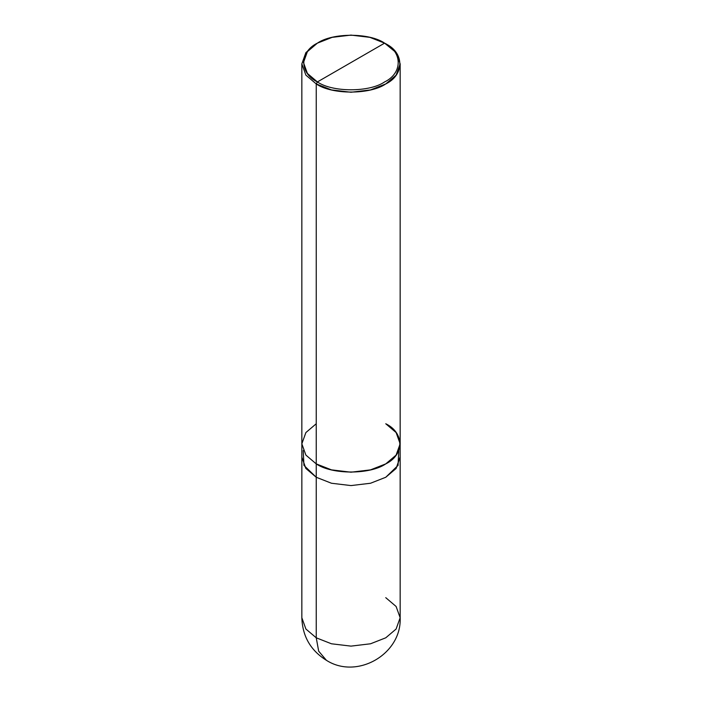 <?xml version="1.0" encoding="UTF-8"?>
<svg xmlns="http://www.w3.org/2000/svg" width="702" height="702" viewBox="0 0 702 702"><rect width="100%" height="100%" fill="white"/><g stroke="black" fill="none" stroke-linecap="round" stroke-linejoin="round"><path stroke-width="1.05" d="M303.229 450.517L303.94 465.391L316.242 477.263L305.888 468.471L301.851 457.204L301.842 617.742C302.457 636.302 310.644 650.491 326.421 660.319C357.072 679.957 401.842 654.08 400.158 617.742L396.112 629.018L385.758 637.811L370.524 643.787L351 646.121L331.476 643.787L316.242 637.811L316.242 477.272L305.765 468.313L301.842 457.204L305.888 468.471L316.242 477.272L331.476 483.248L351 485.582L370.524 483.248L385.758 477.263L398.06 465.391L398.771 450.517L398.069 465.391L385.758 477.272L370.524 483.248L351 485.582L331.476 483.248L316.242 477.263L316.242 637.811L318.682 651.175L326.421 660.319L318.682 651.175L316.242 637.811L305.888 629.018L301.842 617.742L305.888 629.018L316.242 637.811L331.476 643.787L351 646.121L370.524 643.787L385.758 637.811L396.112 629.018L400.158 617.742L396.112 606.475L385.758 597.674M316.242 423.754L305.888 432.555L301.842 443.822L305.888 455.098L316.242 463.89L316.242 477.263L331.476 483.248L351 485.582L370.524 483.248L385.758 477.272L396.112 468.471L400.149 456.835M400.158 617.742L400.158 457.204L396.112 468.471L385.758 477.263L370.524 483.248L351 485.582L331.476 483.248L316.242 477.263L316.242 83.942L331.476 89.917L351 92.252L370.524 89.917L385.758 83.942L396.112 75.14L400.158 63.873L396.112 52.597L384.599 43.138C402.729 51.869 402.729 73.201 384.599 81.932C369.48 92.401 332.52 92.401 317.401 81.932L384.599 43.138L369.875 37.355L351 35.1L332.125 37.355L317.401 43.138L307.388 51.641L303.483 62.531L307.388 73.429L317.401 81.932L316.242 83.942L316.242 463.89L305.888 455.098L301.842 443.822L301.842 63.873L305.888 75.14L316.242 83.942L305.888 75.14L301.842 63.873L305.888 52.597L316.242 43.805L305.888 52.597L301.842 63.873M317.401 81.932C299.271 73.201 299.271 51.869 317.401 43.138C332.52 32.669 369.48 32.669 384.599 43.138L317.401 81.932C332.52 92.401 369.48 92.401 384.599 81.932C402.729 73.201 402.729 51.869 384.599 43.138L385.758 43.805C404.51 52.834 404.51 74.912 385.758 83.942C370.112 94.761 331.888 94.761 316.242 83.942L317.401 81.932M400.149 457.204L400.149 443.822L396.112 432.555L385.758 423.754C404.51 432.783 404.51 454.861 385.758 463.89C370.112 474.719 331.888 474.719 316.242 463.89L331.476 469.866L351 472.2L370.524 469.866L385.758 463.89L396.112 455.098L400.158 443.822L400.158 63.873M301.851 457.204L301.851 443.822M316.242 43.805L317.401 43.138M385.758 43.805L384.599 43.138"/></g></svg>
